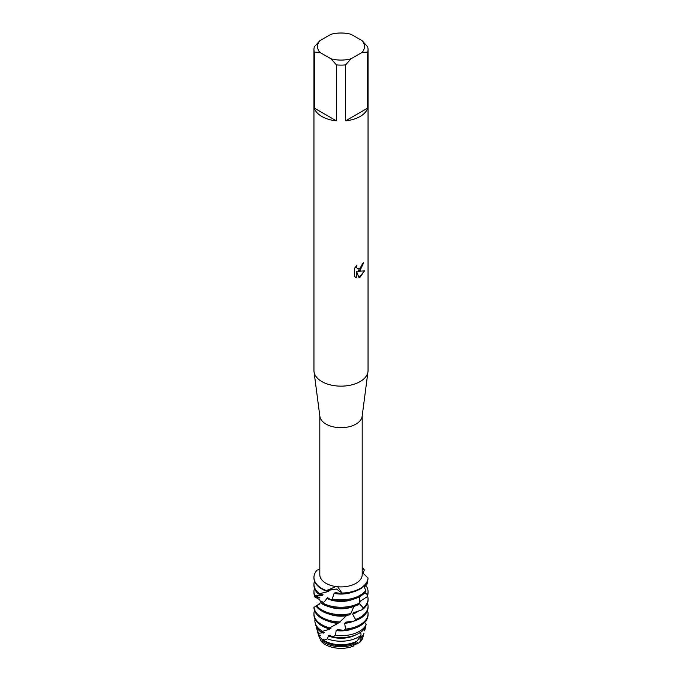 <?xml version="1.0" encoding="UTF-8"?>
<svg xmlns="http://www.w3.org/2000/svg" width="682" height="682" viewBox="0 0 682 682"><rect width="100%" height="100%" fill="white"/><g stroke="black" fill="none" stroke-linecap="round" stroke-linejoin="round"><path stroke-width="1.02" d="M323.677 640.253L323.285 639.162L322.049 640.816A22.608 13.052 180 0 0 325.016 642.93A22.608 13.052 180 0 0 354.955 643.97L353.216 646.221A22.097 12.753 180 0 1 321.111 641.148L318.946 636.391L320.659 637.534M321.324 638.454L321.52 639.017M354.981 643.91L357.487 642.632L354.981 643.91M362.176 40.732L367.666 46.845A27.05 15.618 180 0 1 368.05 49.496L368.05 370.522A27.05 15.618 180 0 1 367.973 371.699L362.133 416.361A21.193 12.233 180 0 1 355.987 424.093A21.193 12.233 180 0 1 333.634 426.915A21.193 12.233 180 0 1 319.867 416.361L314.027 371.699A27.05 15.618 180 0 1 313.95 370.522L313.95 49.496A27.05 15.618 180 0 1 314.334 46.845L319.824 40.732L330.923 34.322A23.444 13.538 180 0 1 351.077 34.322L362.176 40.732A23.444 13.538 180 0 1 362.176 52.361L367.666 52.139L367.666 108.097A27.05 15.618 180 0 1 360.13 116.494A27.05 15.618 180 0 1 345.586 120.85L345.586 64.884A27.05 15.618 180 0 1 336.414 64.884L336.414 120.85A27.05 15.618 180 0 1 314.334 108.097L314.334 52.139A27.05 15.618 180 0 1 313.95 49.496M335.791 586.529L337.692 586.75L341.972 593.033L336.473 589.035L326.635 590.663L335.791 586.529A21.193 12.233 180 0 1 319.807 574.662L319.807 415.901M362.193 415.901L362.193 574.662A21.193 12.233 180 0 1 355.987 583.315A21.193 12.233 180 0 1 337.692 586.75M367.973 371.699A27.05 15.618 180 0 1 360.13 381.57A27.05 15.618 180 0 1 331.597 385.168A27.05 15.618 180 0 1 314.027 371.699M360.13 270.387L357.811 271.274L364.546 270.882L360.13 277.148L358.988 277.634L356.49 271.351L356.49 277.71L354.316 276.423L354.316 268.589L356.822 265.383L356.481 266.943L357.419 268.793L360.13 268.282L361.903 265.477L362.159 263.849A27.05 15.618 0 0 0 363.677 262.638L360.13 270.387M313.95 577.697A27.05 15.618 0 0 0 313.95 577.961A27.05 15.618 0 0 0 321.87 589.009A27.05 15.618 0 0 0 326.005 590.97L327.692 590.007L336.473 589.035L341.972 593.042A27.05 15.618 180 0 0 360.13 588.472A27.05 15.618 180 0 0 368.033 577.995L368.033 577.986A27.05 15.618 180 0 1 360.13 588.472A27.05 15.618 180 0 1 341.972 593.033L341.247 593.587A27.05 15.618 0 0 0 360.13 589.009A27.05 15.618 0 0 0 367.999 578.958L368.033 577.995L362.193 572.411M363.608 262.689L357.811 271.274M357.385 268.776L356.422 266.909L356.695 265.52M355.313 277.224L356.43 277.668L356.49 271.351M358.971 277.583L364.461 270.907M362.193 568.754L363.924 569.138L362.193 570.169L363.924 569.138L364.307 570.033L363.012 573.374M363.02 636.656A22.097 12.753 180 0 1 359.278 642.768L354.248 644.891M319.807 569.427L317.096 570.109A27.05 15.618 180 0 0 326.635 590.663A27.05 15.618 180 0 1 313.95 577.432A27.05 15.618 180 0 1 317.096 570.109M362.193 567.722A27.05 15.618 180 0 1 363.924 569.138A27.05 15.618 180 0 0 362.193 567.722M314.334 52.139L319.824 52.361A23.444 13.538 180 0 1 319.824 40.732M319.824 52.361L330.923 58.771L336.414 64.884M345.586 64.884L351.077 58.771A23.444 13.538 180 0 1 330.923 58.771M351.077 58.771L362.176 52.361M368.05 49.496A27.05 15.618 180 0 1 367.666 52.139M336.414 120.85L314.334 108.097M367.666 108.097L345.586 120.85M363.557 634.558A22.608 13.052 180 0 1 363.327 635.726L362.824 637.585A22.097 12.753 180 0 1 359.278 642.768L361.145 639.614L359.866 639.162L360.437 637.448A21.517 12.421 180 0 1 360.437 637.448L363.088 635.488A23.248 13.427 0 0 0 363.966 633.39L363.088 635.488M322.049 640.816L321.111 641.148L318.622 635.547A22.608 13.052 180 0 1 318.443 634.558M367.47 581.2L367.803 583.221L364.307 587.296M319.381 593.647A27.05 15.618 180 0 1 313.95 584.252L313.95 585.327A27.05 15.618 0 0 0 318.468 593.979L328.102 591.592A21.517 12.421 180 0 1 326.405 590.774M328.102 591.592L329.091 590.919L326.661 590.646M365.893 590.373A27.05 15.618 180 0 1 360.13 595.301A27.05 15.618 180 0 1 332.236 599.035L330.761 599.785A27.05 15.618 0 0 0 360.13 596.375A27.05 15.618 0 0 0 365.237 592.266L365.893 590.373L363.838 586.341M313.95 584.252A27.05 15.618 180 0 1 314.504 581.107M364.938 592.607L367.487 594.798L367.121 596.759A27.05 15.618 0 0 0 368.05 592.692L368.05 591.618A27.05 15.618 180 0 1 367.487 594.798M365.859 585.454A27.05 15.618 180 0 1 368.05 591.618M313.95 591.618L313.95 592.692A27.05 15.618 0 0 0 314.428 595.616L314.769 595.437A27.05 15.618 180 0 1 313.95 591.618A27.05 15.618 180 0 1 314.504 588.472M330.761 599.785L327.667 597.688L322.987 603.272L321.844 603.723A27.05 15.618 0 0 0 358.681 604.516L359.84 602.828L359.585 596.682M367.121 596.759L359.721 601.533M352.969 606.699A21.517 12.421 180 0 1 329.031 606.699M361.264 600.561A21.517 12.421 180 0 1 359.798 602.419M350.821 613.536A27.05 15.618 180 0 1 321.87 610.023A27.05 15.618 180 0 1 316.559 605.676L315.928 605.923A27.05 15.618 0 0 0 321.87 611.098A27.05 15.618 0 0 0 349.346 614.908L350.821 613.536L353.958 606.4M359.329 603.587L363.267 607.85L362.338 609.657A27.05 15.618 0 0 0 368.05 600.058L368.05 598.984A27.05 15.618 180 0 1 363.267 607.85M367.496 595.838A27.05 15.618 180 0 1 368.05 598.984M321.844 603.723A27.05 15.618 0 0 0 321.87 603.732L322.151 601.294L317.13 605.463C320.139 604.337 320.992 602.402 319.688 599.666L314.257 596.614A27.05 15.618 180 0 1 314.581 595.625M362.338 609.657L353.643 612.717L352.62 614.192L355.552 619.512L354.205 621.046A27.05 15.618 0 0 0 360.13 618.463A27.05 15.618 0 0 0 368.05 607.415L368.05 606.341A27.05 15.618 180 0 1 360.13 617.389A27.05 15.618 180 0 1 355.552 619.512M316.303 606.426L313.95 607.202A27.05 15.618 0 0 0 313.95 607.415A27.05 15.618 0 0 0 321.87 618.463A27.05 15.618 0 0 0 338.69 622.981L346.388 615.769A21.517 12.421 180 0 1 329.031 614.064M346.388 615.769L346.831 615.309M358.263 611.149A21.517 12.421 180 0 1 352.62 614.192M340.258 621.958A27.05 15.618 180 0 1 321.87 617.389A27.05 15.618 180 0 1 313.976 607.04L313.95 607.202M329.815 627.926A27.05 15.618 180 0 1 321.87 624.755A27.05 15.618 180 0 1 313.95 613.706L313.95 614.78A27.05 15.618 0 0 0 321.87 625.829A27.05 15.618 0 0 0 328.4 628.599L337.871 623.391A21.517 12.421 180 0 1 329.031 621.421M337.871 623.391L338.417 622.964M360.13 624.755A27.05 15.618 180 0 1 345.552 629.102L343.992 630.304A27.05 15.618 0 0 0 360.13 625.829A27.05 15.618 0 0 0 368.05 614.78L368.05 613.706A27.05 15.618 180 0 1 360.13 624.755M322.33 631.182A26.129 15.081 180 0 1 315.195 622.981L315.783 625.155A25.524 14.74 0 0 0 320.83 631.899L329.849 629.094L330.94 628.369L329.27 628.19M329.849 629.094A21.517 12.421 180 0 1 328.477 628.565M315.195 622.981A26.129 15.081 180 0 1 315.007 619.111M366.166 624.695A26.129 15.081 180 0 1 359.474 631.302A26.129 15.081 180 0 1 335.518 635.377L332.535 636.766A25.524 14.74 0 0 0 359.047 633.288A25.524 14.74 0 0 0 364.631 628.429L366.166 624.695L364.674 622.342M364.896 627.849L365.313 628.088L364.665 630.833M365.356 626.767A24.364 14.066 180 0 1 365.313 628.088M316.934 629.358L318.034 633.39A23.248 13.427 0 0 0 318.46 634.601L319.005 633.211A24.364 14.066 180 0 1 316.934 629.358A24.364 14.066 180 0 1 316.636 627.252M357.223 640.918L361.076 635.138A24.364 14.066 180 0 1 358.229 637.116A24.364 14.066 180 0 1 327.462 638.864L323.669 640.253A23.248 13.427 0 0 0 324.555 640.79A23.248 13.427 0 0 0 357.223 640.918L357.496 640.534M354.955 643.97L355.706 642.265A21.517 12.421 180 0 1 325.783 641.975A21.517 12.421 180 0 1 322.603 639.631M355.706 642.265L356.149 641.481M361.75 636.477A21.517 12.421 180 0 1 359.866 639.162M363.327 635.726A22.608 13.052 180 0 1 361.145 639.614M354.205 621.046L345.893 622.12L344.666 623.339L345.552 629.102M343.992 630.304L337.368 629.631M337.402 629.639A21.517 12.421 180 0 1 337.368 629.639L336.141 630.569L335.518 635.377M332.535 636.766L329.415 635.223L328.383 635.888L327.462 638.864M318.622 635.547L320.361 635.633L318.46 634.601M319.005 633.211L324.342 632.615L320.83 631.899M361.076 635.138L360.727 632.214M368.05 613.706A27.05 15.618 180 0 0 367.922 612.189L367.104 611.524M341.247 593.587L335.322 592.556L334.069 593.408L332.236 599.035M317.13 605.463L316.559 605.676M314.257 596.614L319.849 597.603L314.428 595.616M314.769 595.437L322.407 595.267L323.063 594.798L318.468 593.979M353.216 646.221A22.097 12.753 180 0 1 321.111 641.148M355.612 634.951A21.517 12.421 180 0 1 328.383 635.888M323.575 633.118A21.517 12.421 180 0 1 322.33 632.009M352.969 628.787A21.517 12.421 180 0 1 336.141 630.569M313.95 613.706A27.05 15.618 180 0 1 314.504 610.561M353.702 621.132A21.517 12.421 180 0 1 344.666 623.339M367.496 603.195A27.05 15.618 180 0 1 368.05 606.341M319.653 597.961A21.517 12.421 180 0 1 319.551 597.364M322.211 602.428A21.517 12.421 180 0 1 321.58 601.729M359.84 602.828A27.05 15.618 180 0 1 322.987 603.272M322.407 595.267A21.517 12.421 180 0 1 321.435 594.184M352.969 599.333A21.517 12.421 180 0 1 326.704 598.293M352.969 591.967A21.517 12.421 180 0 1 334.069 593.408M320.037 636.008A21.517 12.421 180 0 1 319.781 635.257M313.95 577.961L313.95 577.432"/></g></svg>
